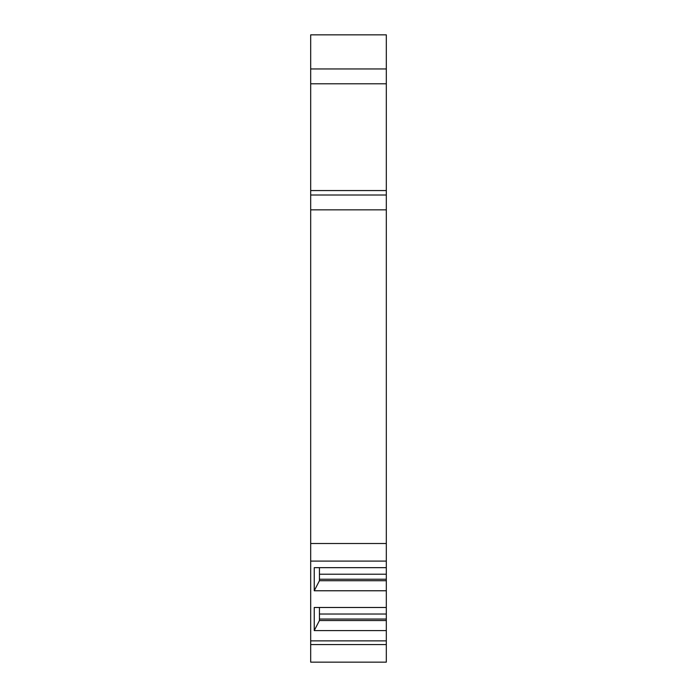 <?xml version="1.0" encoding="UTF-8"?>
<svg xmlns="http://www.w3.org/2000/svg" width="697" height="697" viewBox="0 0 697 697"><rect width="100%" height="100%" fill="white"/><g stroke="black" fill="none" stroke-linecap="round" stroke-linejoin="round"><path stroke-width="1.05" d="M310.688 68.959L386.312 68.959L386.312 34.85L310.688 34.85L310.688 83.788L386.312 83.788L386.312 567.663L314.242 567.663L314.242 590.768L319.435 580.723L319.435 567.663M310.688 644.568L386.312 644.568L386.312 662.15L310.688 662.15L310.688 543.512L386.312 543.512M386.312 209.841L310.688 209.841L310.688 543.512M310.688 209.841L310.688 83.788M386.312 68.959L386.312 83.788M386.312 644.568L386.312 567.663M386.312 195.012L310.688 195.012M353.527 662.15L372.224 662.15M310.688 561.094L386.312 561.094M386.312 640.865L310.688 640.865M386.312 630.585L314.242 630.585L314.242 607.479L386.312 607.479M386.312 590.768L314.242 590.768M386.312 579.233L319.435 579.233M386.312 580.723L319.435 580.723M314.242 630.585L319.435 620.53L319.435 607.479M386.312 619.049L319.435 619.049M386.312 620.53L319.435 620.53M386.312 190.56L310.688 190.56M386.312 574.215L319.435 574.215M386.312 614.031L319.435 614.031"/></g></svg>
